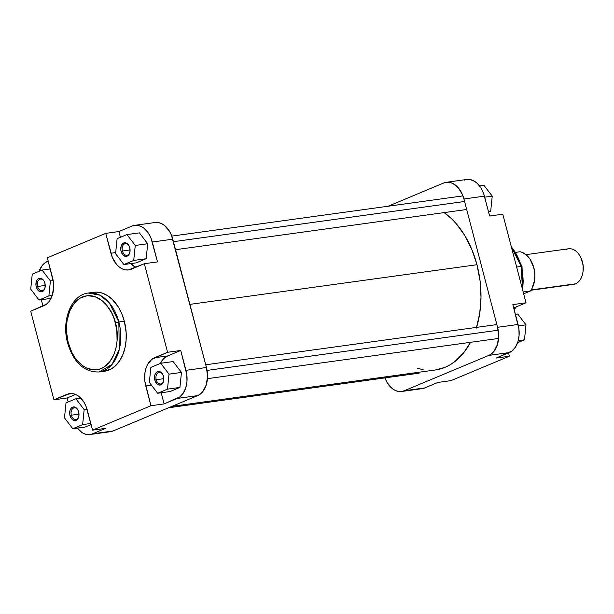 <?xml version="1.0" encoding="UTF-8"?>
<svg xmlns="http://www.w3.org/2000/svg" width="614" height="614" viewBox="0 0 614 614"><rect width="100%" height="100%" fill="white"/><g stroke="black" fill="none" stroke-linecap="round" stroke-linejoin="round"><path stroke-width="0.92" d="M129.285 246.375A5.864 3.945 -97.9 0 0 124.158 244.119A5.864 3.945 -97.9 0 0 122.439 251.019L121.073 251.379A6.861 4.62 82.1 0 1 123.161 243.259A6.861 4.62 82.1 0 1 129.193 246.168A6.861 4.62 82.1 0 1 129.761 247.749L129.984 251.717L128.671 254.956L126.261 256.376L123.567 255.501L121.495 252.63L120.82 250.059L121.127 246.191L122.163 244.18L124.573 242.753L126.392 243.083L128.763 245.37L129.761 247.749A6.861 4.62 82.1 0 1 129.968 251.809A6.861 4.62 82.1 0 1 125.778 256.391A6.861 4.62 82.1 0 1 121.073 251.379L122.439 251.019A5.864 3.945 82.1 0 1 125.348 243.658A5.864 3.945 82.1 0 1 129.285 246.375M163.048 375.077A5.864 3.945 -97.9 0 0 157.921 372.821A5.864 3.945 -97.9 0 0 156.202 379.713L154.843 380.081A6.861 4.62 82.1 0 1 156.923 371.961A6.861 4.62 82.1 0 1 162.956 374.87A6.861 4.62 82.1 0 1 163.524 376.451L163.746 380.411L162.434 383.65L160.031 385.078L157.33 384.203L155.258 381.325L154.59 378.761L154.889 374.893L155.925 372.875L157.453 371.677L160.154 371.785L162.533 374.072L163.524 376.451A6.861 4.62 82.1 0 1 163.731 380.511A6.861 4.62 82.1 0 1 159.54 385.085A6.861 4.62 82.1 0 1 154.843 380.081L156.202 379.713A5.864 3.945 82.1 0 1 159.11 372.353A5.864 3.945 82.1 0 1 163.048 375.077M78.193 410.551A5.864 3.945 -97.9 0 0 73.066 408.295A5.864 3.945 -97.9 0 0 71.347 415.187L69.988 415.555A6.861 4.62 82.1 0 1 72.068 407.435A6.861 4.62 82.1 0 1 78.101 410.344A6.861 4.62 82.1 0 1 78.669 411.925L78.899 415.885L77.587 419.124L75.177 420.552L72.475 419.677L70.403 416.806L69.735 414.235L70.034 410.367L71.07 408.348L73.48 406.928L75.299 407.259L77.679 409.546L78.669 411.925A6.861 4.62 82.1 0 1 78.884 415.985A6.861 4.62 82.1 0 1 74.685 420.567A6.861 4.62 82.1 0 1 69.988 415.555L71.347 415.187A5.864 3.945 82.1 0 1 74.256 407.826A5.864 3.945 82.1 0 1 78.193 410.551M44.431 281.849A5.864 3.945 -97.9 0 0 39.304 279.593A5.864 3.945 -97.9 0 0 37.584 286.492L36.226 286.853A6.861 4.62 82.1 0 1 38.306 278.741A6.861 4.62 82.1 0 1 44.338 281.649A6.861 4.62 82.1 0 1 44.906 283.231L45.129 287.191L43.817 290.43L41.414 291.85L38.713 290.982L36.64 288.104L35.973 285.541L36.272 281.673L37.308 279.654L38.835 278.457L41.537 278.556L43.916 280.844L44.906 283.231A6.861 4.62 82.1 0 1 45.114 287.283A6.861 4.62 82.1 0 1 40.923 291.865A6.861 4.62 82.1 0 1 36.226 286.853L37.584 286.492A5.864 3.945 82.1 0 1 40.493 279.132A5.864 3.945 82.1 0 1 44.431 281.849M115.44 322.895C119.139 332.972 118.571 360.779 101.218 368.577C83.619 375.392 70.011 353.51 68.215 342.635L67.624 343.019L68.215 342.635L66.504 331.813L66.972 321.076L69.582 311.344L74.11 303.454L80.158 298.089L87.219 295.71L94.671 296.524L101.878 300.461L106.237 304.659L111.694 312.925L114.404 319.426L116.821 330.071L117.082 340.939L116.038 347.854L114.066 354.186L109.545 362.076L103.49 367.441L98.862 369.375L93.965 369.904L86.52 368.024L81.769 365.069L75.43 358.353L71.953 352.605L68.215 342.635C64.516 332.558 65.084 304.744 82.43 296.953C100.036 290.13 113.636 312.019 115.44 322.895L118.847 321.982L115.44 322.895M93.689 292.295L88.201 293.047A39.833 26.809 82.1 0 1 118.847 321.982L109.361 302.917L99.936 295.196L88.201 293.047C71.117 294.858 61.262 320.661 67.624 343.019C73.649 362.636 84.141 372.291 99.107 371.977L111.978 364.478L119.246 349.627L118.847 321.982A39.833 26.809 82.1 0 1 99.107 371.977L104.587 371.217A39.833 26.809 -97.9 0 0 124.335 321.222L118.847 321.982L124.335 321.222L121.894 313.969L118.579 307.399L112.255 299.371L107.373 295.541L102.177 293.093L96.858 292.134L93.666 292.295A39.833 26.809 -97.9 0 1 124.335 321.222L126.154 332.765L126.085 340.478L124.972 347.854L122.869 354.608L119.853 360.487L116.046 365.261L111.587 368.745L104.058 371.278M130.084 249.959L122.439 251.019L130.084 249.959M78.991 414.135L71.347 415.187L78.991 414.135M45.229 285.433L37.584 286.492L45.229 285.433M163.846 378.661L156.202 379.713L163.846 378.661M135.871 267.251L130.675 263.613A22.964 15.457 -97.9 0 0 135.871 267.251M110.152 431.734L113.099 430.974L197.7 395.6L177.216 398.432A22.964 15.457 82.1 0 0 185.958 370.334L206.442 367.51L185.958 370.334L180.746 350.464L167.645 355.943L180.746 350.464L167.584 352.282L154.482 357.762L167.645 355.943A22.964 15.457 -97.9 0 0 160.354 363.427L163.685 358.653L167.645 355.943L154.482 357.762A22.964 15.457 82.1 0 0 145.741 385.861L151.405 385.078L145.741 385.861L150.952 405.731L164.115 403.912L150.952 405.731L92.553 430.145L105.715 428.326L92.614 433.799L105.715 428.326L92.553 430.145L87.334 410.275A22.964 15.457 82.1 0 0 69.674 393.597L69.697 393.597A22.964 15.457 82.1 0 0 67.041 394.318L72.406 393.582L67.041 394.318L53.94 399.798L67.103 397.979L68.154 401.978L67.103 397.979L53.94 399.798L30.7 311.221L43.801 305.741A22.964 15.457 82.1 0 0 52.543 277.651L47.332 257.78L105.731 233.366L118.901 231.547L120.413 237.311L118.901 231.547L132.002 226.067L134.942 225.307L137.996 225.422L141.043 226.405L143.96 228.224L147.859 232.353L150.89 237.841L157.514 261.894L144.344 263.713L167.584 352.282L151.758 359.374L147.383 364.846L145.902 368.507L144.973 372.598L144.889 381.447L150.952 405.731L92.553 430.145L85.929 406.092L84.018 402.308L78.999 396.475L76.082 394.656L73.035 393.674L69.981 393.559L53.94 399.798L30.7 311.221L46.526 304.137L48.92 301.743L52.374 295.004L53.648 286.538L53.395 282.064L47.332 257.78L105.731 233.366L112.347 257.412L116.599 264.45L119.285 267.029L122.201 268.848L125.248 269.838L128.303 269.945L144.344 263.713L167.584 352.282L180.746 350.464L186.809 374.747L186.971 381.432L185.796 387.687L183.379 392.968L179.94 396.828L164.115 403.912L161.19 392.76L164.115 403.912L177.216 398.432L197.7 395.6L200.425 393.996L202.82 391.602L206.273 384.863L207.547 376.397L206.442 367.51L171.375 235.016L169.464 231.225L164.445 225.399L161.52 223.58L158.481 222.59L155.426 222.475M136.323 262.83L146.163 258.717L147.698 243.735L139.386 232.867L147.698 243.735L146.163 258.717L136.323 262.83L123.89 264.55L133.729 260.436L135.257 245.454L126.944 234.579L117.105 238.692L115.578 253.682L123.89 264.55L136.323 262.83M42.995 306.079L41.322 299.709L42.995 306.079M39.112 271.304L42.282 265.44L44.676 263.045L47.401 261.441A22.964 15.457 82.1 0 0 39.112 271.304M67.103 397.979L75.576 394.434L67.103 397.979M134.635 225.346A22.964 15.457 82.1 0 1 152.295 242.023L157.514 261.894L144.344 263.713L131.243 269.185A22.964 15.457 82.1 0 1 128.61 269.914A22.964 15.457 82.1 0 1 110.942 253.237L105.731 233.366L118.901 231.547L132.002 226.067A22.964 15.457 82.1 0 1 134.635 225.346L155.119 222.514A22.964 15.457 -97.9 0 1 172.78 239.191L152.295 242.023L172.78 239.191L206.442 367.51A22.964 15.457 -97.9 0 1 197.7 395.6L113.099 430.974L88.155 434.612L85.093 434.06L82.092 432.655L76.758 427.513M85.231 427.006L91.087 424.558L85.231 427.006L72.797 428.726L82.637 424.612L84.172 409.622L75.86 398.755L66.013 402.868L64.485 417.858L72.797 428.726L85.231 427.006M170.086 391.532L179.925 387.419L181.46 372.429L173.148 361.562L181.46 372.429L179.925 387.419L170.086 391.532L157.652 393.252L167.492 389.138L169.019 374.149L160.707 363.281L150.867 367.395L149.34 382.376L157.652 393.252L170.086 391.532M89.982 434.528L110.466 431.696A22.964 15.457 -97.9 0 0 113.099 430.974L92.614 433.799A22.964 15.457 82.1 0 1 89.982 434.528A22.964 15.457 82.1 0 1 77.203 428.111M110.942 253.237L115.685 252.577L110.942 253.237M163.769 380.289A5.864 3.945 82.1 0 1 160.714 383.973A5.864 3.945 82.1 0 1 156.202 379.713A5.864 3.945 -97.9 0 0 160.147 383.988A5.864 3.945 -97.9 0 0 163.769 380.289M45.152 287.06A5.864 3.945 82.1 0 1 42.097 290.752A5.864 3.945 82.1 0 1 37.584 286.492A5.864 3.945 -97.9 0 0 41.529 290.767A5.864 3.945 -97.9 0 0 45.152 287.06M78.914 415.762A5.864 3.945 82.1 0 1 75.86 419.446A5.864 3.945 82.1 0 1 71.347 415.187A5.864 3.945 -97.9 0 0 75.292 419.469A5.864 3.945 -97.9 0 0 78.914 415.762M130.007 251.587A5.864 3.945 82.1 0 1 126.952 255.278A5.864 3.945 82.1 0 1 122.439 251.019A5.864 3.945 -97.9 0 0 126.384 255.294A5.864 3.945 -97.9 0 0 130.007 251.587M149.34 382.376L157.652 393.252L167.492 389.138L179.925 387.419L167.492 389.138L169.019 374.149L181.46 372.429L169.019 374.149L160.707 363.281L173.148 361.562L160.707 363.281L150.867 367.395L149.34 382.376M80.772 398.079L75.86 398.755L66.013 402.868L64.485 417.858L72.797 428.726L82.637 424.612L90.803 423.483L82.637 424.612L84.172 409.622L87.042 409.231L84.172 409.622L75.86 398.755L80.772 398.079M32.25 274.174L30.723 289.156L39.035 300.023L48.874 295.91L50.402 280.928L42.09 270.06L32.25 274.174L30.723 289.156L39.035 300.023L51.039 298.366L39.035 300.023L48.874 295.91L52.236 295.449L48.874 295.91L50.402 280.928L53.165 280.544L50.402 280.928L42.09 270.06L50.256 268.932L42.09 270.06L32.25 274.174M117.105 238.692L115.578 253.682L123.89 264.55L133.729 260.436L146.163 258.717L133.729 260.436L135.257 245.454L147.698 243.735L135.257 245.454L126.944 234.579L139.386 232.867L126.944 234.579L117.105 238.692M476.357 328.091L479.749 313.148L481.008 297.191L480.064 280.844L476.963 264.718L189.88 304.375L476.963 264.718L471.828 249.453L464.852 235.63L456.302 223.772L451.543 218.73L444.183 212.597A83.865 56.442 -97.9 0 1 476.963 264.718A83.865 56.442 -97.9 0 1 476.579 327.369M171.981 406.353L435.41 369.973A83.865 56.442 -97.9 0 0 470.493 342.32L463.724 352.72L454.974 361.462L450.131 364.77L445.035 367.333L435.364 369.981M417.543 368.285L423.13 369.689M522.951 291.074L522.015 266.438L521.179 266.407L522.506 289.378A39.833 26.809 -97.9 0 0 521.179 266.407L516.643 267.036L521.179 266.407A39.833 26.809 -97.9 0 0 511.385 246.981L521.179 266.407L522.015 266.438L521.424 266.814M515.752 307.077L514.064 309.195A39.833 26.809 -97.9 0 0 515.752 307.077M446.263 182.304L466.74 179.472A22.964 15.457 -97.9 0 1 484.408 196.15L463.923 198.982L497.586 327.293L463.923 198.982A22.964 15.457 82.1 0 0 446.263 182.304A22.964 15.457 82.1 0 0 443.623 183.026L388.14 206.227L443.623 183.026L446.57 182.266L449.617 182.381L452.664 183.363L458.267 187.769L462.519 194.799L463.923 198.982L484.408 196.15L489.619 216.021L483.771 194.024L481.092 188.183L477.446 183.555L474.63 181.345L470.101 179.549L467.047 179.434M465.558 179.71L464.107 180.201M496.227 358.039L512.045 350.955L515.484 347.102L517.901 341.821L519.076 335.566L518.914 328.881L512.851 304.598L518.07 324.468L497.586 327.293L498.691 336.188L497.417 344.646L493.963 351.392L491.561 353.787L488.844 355.391L404.242 390.757L401.295 391.525L398.24 391.41L395.201 390.42L392.277 388.601L387.257 382.775L384.917 377.894A22.964 15.457 82.1 0 0 401.602 391.486L422.087 388.654A22.964 15.457 -97.9 0 0 424.727 387.933L437.82 382.453L424.727 387.933L404.242 390.757L488.844 355.391L509.321 352.559L496.227 358.039L509.39 356.22L508.522 352.897L509.39 356.22L450.991 380.634L509.39 356.22L496.227 358.039M420.26 388.746L404.242 390.757A22.964 15.457 82.1 0 1 401.602 391.486M522.506 289.378L523.228 281.273L522.238 270.375M520.396 263.352L519.137 260.021M513.726 307.921L526.021 302.779L502.782 214.202L526.021 302.779L512.851 304.598L526.021 302.779L513.726 307.921M450.991 380.634L437.82 382.453L450.991 380.634M489.619 216.021L502.782 214.202L489.619 216.021M488.844 355.391L509.321 352.559A22.964 15.457 -97.9 0 0 518.07 324.468L497.586 327.293A22.964 15.457 82.1 0 1 488.844 355.391M517.686 313.977L525.998 324.844L524.471 339.826L517.61 342.696L524.471 339.826L518.224 340.693L524.471 339.826L525.998 324.844L518.408 325.896L525.998 324.844L517.686 313.977L515.399 314.291L517.686 313.977M483.924 185.274L492.236 196.142L490.709 211.132L488.567 212.022L490.709 211.132L488.414 211.446L490.709 211.132L492.236 196.142L484.676 197.194L492.236 196.142L483.924 185.274L479.519 185.888L483.924 185.274M498.215 330.202L207.071 370.411L498.215 330.202M464.583 201.484L173.44 241.693L464.583 201.484M566.446 249.353A17.975 12.096 82.1 0 1 580.852 257.696A17.975 12.096 82.1 0 1 582.886 272.462A17.975 12.096 82.1 0 1 575.487 283.822A17.975 12.096 -97.9 0 0 582.686 263.368A17.975 12.096 -97.9 0 0 568.51 248.785L526.006 254.656M582.886 272.462L583.024 271.611A15.972 10.753 -97.9 0 0 581.212 258.479L580.852 257.696M531.133 289.946L575.487 283.822L531.133 289.946M534.84 277.19L534.717 271.956L533.474 266.614A17.975 12.096 82.1 0 1 534.871 276.722M583.024 271.618L583.123 265.233L580.928 257.895M530.926 290.261L573.422 284.389A17.975 12.096 -97.9 0 0 575.487 283.822A17.975 12.096 82.1 0 1 571.289 284.405M523.665 293.807L530.373 291.005L531.831 288.818L534.556 280.544L534.825 274.189L533.812 267.788L530.097 259.285L526.474 255.048L522.276 252.4L520.073 251.748L516.021 252.3L520.073 251.748A22.211 14.951 -97.9 0 1 533.812 267.788A22.211 14.951 -97.9 0 1 530.373 291.005L523.665 293.807M523.197 291.995L530.373 291.005L523.197 291.995M129.377 246.567L129.193 246.168M163.14 375.261L162.956 374.87M78.285 410.735L78.101 410.344M44.523 282.041L44.338 281.649M45.183 286.861L45.114 287.283M78.953 415.555L78.884 415.985M163.8 380.081L163.731 380.511M130.038 251.387L129.968 251.809M516.435 306.785L514.148 309.54M522.015 266.438L511.101 245.892M498.591 338.437L207.448 378.654M496.872 324.568L205.728 364.777M419.093 373.174L168.581 407.773M466.678 209.489L175.535 249.698M462.948 195.889L171.805 236.106"/></g></svg>
